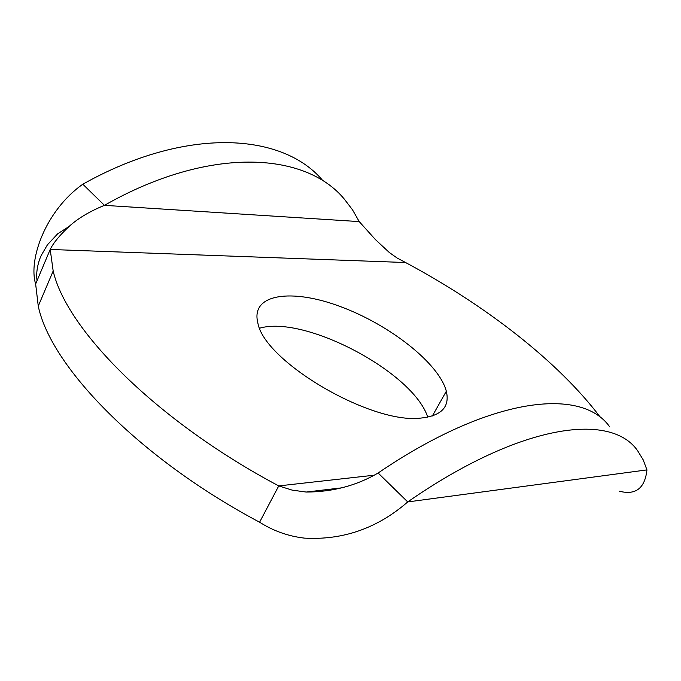 <?xml version="1.0" encoding="UTF-8"?>
<svg xmlns="http://www.w3.org/2000/svg" width="681" height="681" viewBox="0 0 681 681"><rect width="100%" height="100%" fill="white"/><g stroke="black" fill="none" stroke-linecap="round" stroke-linejoin="round"><path stroke-width="1.02" d="M619.557 491.256C635.782 495.368 644.907 488.251 646.95 469.899L643.153 459.786L637.739 450.916C611.01 411.699 520.293 423.769 407.723 501.931C377.444 528.235 343.028 540.305 304.475 538.126C288.327 536.27 273.362 530.959 259.597 522.208L278.75 485.911L292.115 490.116L306.178 492.048C332.558 491.997 356.538 485.647 378.134 472.997L407.723 501.931L646.95 469.899M35.642 284.003C28.134 259.631 45.55 210.565 82.818 184.21L104.44 205.347C89.628 211.408 77.838 218.448 69.062 226.475C59.596 235.371 53.305 243.032 50.198 249.467L35.642 284.003L38.264 306.11C50.692 366.514 139.469 458.458 259.597 522.208M427.736 417.172C413.461 372.354 304.782 314.809 259.691 328.191M600.685 417.734C558.76 361.909 485.604 305.292 405.57 262.525L50.198 249.467L53.178 271.004C66.593 330.004 157.175 421.394 278.75 485.911L373.784 475.253M421.028 418.057C371.434 424.629 263.853 361.364 257.81 322.717C250.421 293.809 291.553 288.08 340.781 306.722C389.949 324.939 439.194 363.586 446.327 391.243C449.971 406.889 441.535 415.827 421.028 418.057M405.57 262.525L397.066 257.98L389.319 252.515L375.537 239.695L359.219 221.597L352.52 209.842L344.322 199.107C304.807 151.191 208.114 146.27 104.44 205.347L359.219 221.597M322.913 180.737C282.649 132.344 185.76 126.394 82.818 184.21M378.134 472.997C489.954 396.81 581.514 386.604 609.674 426.825M342.322 487.775L306.178 492.048M53.178 271.004L38.264 306.11M69.062 226.475L57.647 233.838L47.44 244.794L41.473 255.017C39.362 258.942 35.497 270.374 37.046 280.683M446.327 391.243L432.358 415.972"/></g></svg>
